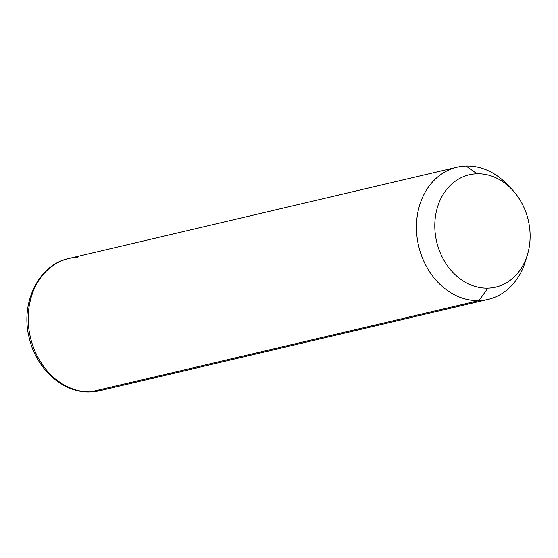 <?xml version="1.0" encoding="UTF-8"?>
<svg xmlns="http://www.w3.org/2000/svg" width="558" height="558" viewBox="0 0 558 558"><rect width="100%" height="100%" fill="white"/><g stroke="black" fill="none" stroke-linecap="round" stroke-linejoin="round"><path stroke-width="0.84" d="M527.366 254.971L525.343 261.549A67.902 55.347 -103.2 0 1 478.91 300.588L487.894 288.151A57.711 47.046 76.8 0 0 527.366 254.971A57.711 47.046 76.8 0 0 511.958 189.455A57.711 47.046 76.8 0 0 477.02 173.775L466.118 166.026A67.902 55.347 -103.2 0 1 507.215 184.468L511.958 189.455M509.628 187.139A67.902 55.347 76.8 0 0 466.118 166.026L477.02 173.775A57.711 47.046 76.8 0 0 435.107 232.268A57.711 47.046 76.8 0 0 487.894 288.151L478.91 300.588A67.902 55.347 -103.2 0 1 416.805 234.841A67.902 55.347 -103.2 0 1 466.118 166.026A67.902 55.347 76.8 0 0 456.96 167.212A67.902 55.347 76.8 0 0 417.53 240.435A67.902 55.347 76.8 0 0 478.91 300.588A67.902 55.347 76.8 0 0 488.062 299.402A67.902 55.347 76.8 0 0 526.313 258.082M487.894 288.151A57.711 47.046 -103.2 0 1 435.107 232.268A57.711 47.046 -103.2 0 1 477.02 173.775A57.711 47.046 -103.2 0 1 529.814 229.659A57.711 47.046 -103.2 0 1 487.894 288.151M77.876 257.357A67.902 55.347 76.8 0 0 68.725 258.542C38.286 264.869 20.011 303.399 29.323 338.232C36.319 369.005 63.04 393.237 90.215 391.974L99.819 390.733A67.902 55.347 -103.2 0 1 90.668 391.918L478.91 300.588L90.668 391.918A67.902 55.347 -103.2 0 1 29.288 331.766A67.902 55.347 -103.2 0 1 68.725 258.542A67.902 55.347 76.8 0 0 29.288 331.766A67.902 55.347 76.8 0 0 90.668 391.918A6.787 3.878 88.4 0 1 90.215 391.974A6.787 3.878 -91.6 0 0 90.668 391.918A67.902 55.347 76.8 0 0 99.819 390.733L488.062 299.402M68.725 258.542L456.96 167.212"/></g></svg>
